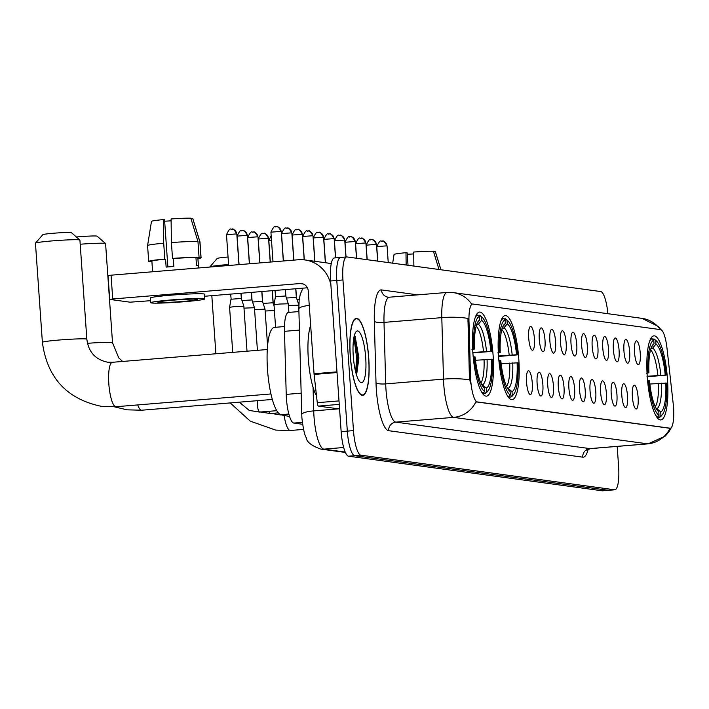 <?xml version="1.0" encoding="UTF-8"?>
<svg xmlns="http://www.w3.org/2000/svg" width="709" height="709" viewBox="0 0 709 709"><rect width="100%" height="100%" fill="white"/><g stroke="black" fill="none" stroke-linecap="round" stroke-linejoin="round"><path stroke-width="1.06" d="M518.793 358.993A42.185 9.988 85.3 0 0 505.207 315.576A42.185 9.988 85.3 0 0 498.542 356.228A42.185 9.988 85.3 0 0 512.128 399.654A42.185 9.988 85.3 0 0 518.793 358.993M493.118 355.493A42.185 9.988 85.3 0 0 479.532 312.075A42.185 9.988 85.3 0 0 472.868 352.728A42.185 9.988 85.3 0 0 486.463 396.145A42.185 9.988 85.3 0 0 493.118 355.493M667.479 379.271A42.185 9.988 85.3 0 0 653.893 335.853A42.185 9.988 85.3 0 0 647.237 376.506A42.185 9.988 85.3 0 0 660.823 419.932A42.185 9.988 85.3 0 0 667.479 379.271M634.52 352.391A11.938 2.827 -94.7 0 1 636 341.047A11.938 2.827 -94.7 0 1 640.245 353.171A11.938 2.827 -94.7 0 1 637.94 364.586A11.938 2.827 -94.7 0 1 634.52 352.391M623.938 350.946A11.938 2.827 -94.7 0 1 625.418 339.602A11.938 2.827 -94.7 0 1 629.663 351.735A11.938 2.827 -94.7 0 1 627.359 363.141A11.938 2.827 -94.7 0 1 623.938 350.946M613.356 349.51A11.938 2.827 -94.7 0 1 614.836 338.158A11.938 2.827 -94.7 0 1 619.081 350.29A11.938 2.827 -94.7 0 1 616.777 361.705A11.938 2.827 -94.7 0 1 613.356 349.51M602.774 348.066A11.938 2.827 -94.7 0 1 604.254 336.722A11.938 2.827 -94.7 0 1 608.499 348.846A11.938 2.827 -94.7 0 1 606.195 360.261A11.938 2.827 -94.7 0 1 602.774 348.066M592.192 346.621A11.938 2.827 -94.7 0 1 593.672 335.277A11.938 2.827 -94.7 0 1 597.917 347.401A11.938 2.827 -94.7 0 1 595.613 358.816A11.938 2.827 -94.7 0 1 592.192 346.621M581.602 345.177A11.938 2.827 -94.7 0 1 583.09 333.833A11.938 2.827 -94.7 0 1 587.336 345.957A11.938 2.827 -94.7 0 1 585.031 357.371A11.938 2.827 -94.7 0 1 581.602 345.177M571.02 343.732A11.938 2.827 -94.7 0 1 572.509 332.388A11.938 2.827 -94.7 0 1 576.754 344.512A11.938 2.827 -94.7 0 1 574.45 355.927A11.938 2.827 -94.7 0 1 571.02 343.732M560.438 342.287A11.938 2.827 -94.7 0 1 561.927 330.943A11.938 2.827 -94.7 0 1 566.172 343.067A11.938 2.827 -94.7 0 1 563.868 354.482A11.938 2.827 -94.7 0 1 560.438 342.287M549.856 340.843A11.938 2.827 -94.7 0 1 551.345 329.499A11.938 2.827 -94.7 0 1 555.59 341.632A11.938 2.827 -94.7 0 1 553.277 353.038A11.938 2.827 -94.7 0 1 549.856 340.843M539.274 339.407A11.938 2.827 -94.7 0 1 540.754 328.054A11.938 2.827 -94.7 0 1 545.008 340.187A11.938 2.827 -94.7 0 1 542.695 351.602A11.938 2.827 -94.7 0 1 539.274 339.407M528.692 337.963A11.938 2.827 -94.7 0 1 530.172 326.619A11.938 2.827 -94.7 0 1 534.426 338.742A11.938 2.827 -94.7 0 1 532.113 350.157A11.938 2.827 -94.7 0 1 528.692 337.963M632.375 396.712A11.938 2.827 -94.7 0 1 633.864 385.359A11.938 2.827 -94.7 0 1 638.109 397.492A11.938 2.827 -94.7 0 1 635.796 408.907A11.938 2.827 -94.7 0 1 632.375 396.712M621.793 395.267A11.938 2.827 -94.7 0 1 623.273 383.923A11.938 2.827 -94.7 0 1 627.527 396.047A11.938 2.827 -94.7 0 1 625.214 407.462A11.938 2.827 -94.7 0 1 621.793 395.267M611.211 393.823A11.938 2.827 -94.7 0 1 612.691 382.479A11.938 2.827 -94.7 0 1 616.945 394.603A11.938 2.827 -94.7 0 1 614.632 406.018A11.938 2.827 -94.7 0 1 611.211 393.823M600.629 392.378A11.938 2.827 -94.7 0 1 602.109 381.034A11.938 2.827 -94.7 0 1 606.363 393.158A11.938 2.827 -94.7 0 1 604.05 404.573A11.938 2.827 -94.7 0 1 600.629 392.378M590.048 390.934A11.938 2.827 -94.7 0 1 591.528 379.59A11.938 2.827 -94.7 0 1 595.773 391.714A11.938 2.827 -94.7 0 1 593.468 403.129A11.938 2.827 -94.7 0 1 590.048 390.934M579.466 389.489A11.938 2.827 -94.7 0 1 580.946 378.145A11.938 2.827 -94.7 0 1 585.191 390.278A11.938 2.827 -94.7 0 1 582.887 401.684A11.938 2.827 -94.7 0 1 579.466 389.489M568.884 388.045A11.938 2.827 -94.7 0 1 570.364 376.701A11.938 2.827 -94.7 0 1 574.609 388.833A11.938 2.827 -94.7 0 1 572.305 400.239A11.938 2.827 -94.7 0 1 568.884 388.045M558.302 386.609A11.938 2.827 -94.7 0 1 559.782 375.265A11.938 2.827 -94.7 0 1 564.027 387.389A11.938 2.827 -94.7 0 1 561.723 398.804A11.938 2.827 -94.7 0 1 558.302 386.609M547.72 385.164A11.938 2.827 -94.7 0 1 549.2 373.82A11.938 2.827 -94.7 0 1 553.445 385.944A11.938 2.827 -94.7 0 1 551.141 397.359A11.938 2.827 -94.7 0 1 547.72 385.164M537.13 383.72A11.938 2.827 -94.7 0 1 538.618 372.376A11.938 2.827 -94.7 0 1 542.864 384.5A11.938 2.827 -94.7 0 1 540.559 395.914A11.938 2.827 -94.7 0 1 537.13 383.72M526.548 382.275A11.938 2.827 -94.7 0 1 528.037 370.931A11.938 2.827 -94.7 0 1 532.282 383.055A11.938 2.827 -94.7 0 1 529.977 394.47A11.938 2.827 -94.7 0 1 526.548 382.275M673.213 403.855A21.492 5.087 -94.7 0 1 673.55 407.586A21.492 5.087 -94.7 0 1 670.156 428.298A21.492 5.087 -94.7 0 1 669.89 428.289L477.343 402.03A21.492 5.087 -94.7 0 1 470.501 376.213L468.977 321.026A21.492 5.087 -94.7 0 1 472.557 304.019A21.492 5.087 -94.7 0 1 472.823 304.028L660.655 329.65A21.492 5.087 -94.7 0 1 666.974 348.03L673.213 403.855M302.601 424.274L293.818 423.078A23.876 5.654 -94.7 0 1 286.223 394.39L284.486 331.325A23.876 5.654 -94.7 0 1 288.457 312.43L298.914 311.561M368.751 358.089A38.596 9.146 85.3 0 0 356.317 318.359A38.596 9.146 85.3 0 0 350.219 355.563A38.596 9.146 85.3 0 0 362.654 395.294A38.596 9.146 85.3 0 0 368.751 358.089M670.014 428.209L475.934 401.737A27.855 27.022 97.8 0 1 453.627 417.371A31.834 7.542 -94.7 0 1 443.772 384.615A31.834 7.542 -94.7 0 1 443.497 379.12L441.804 317.632A31.834 7.542 -94.7 0 1 447.095 292.445L389.303 297.204A31.834 7.542 85.3 0 0 384.003 322.4L385.705 383.888A31.834 7.542 85.3 0 0 385.971 389.383A31.834 7.542 85.3 0 0 395.835 422.139L589.906 448.611A31.834 7.542 85.3 0 0 590.305 448.62L586.892 450.25L587.336 449.284M334.683 257.97A23.876 5.654 85.3 0 0 334.391 257.961A23.876 5.654 85.3 0 0 330.616 280.977L341.153 431.63L347.321 431.125A23.876 5.654 85.3 0 0 354.713 455.692L608.393 490.291A23.876 5.654 85.3 0 0 608.685 490.3A23.876 5.654 85.3 0 1 608.393 490.291L354.713 455.692A23.876 5.654 85.3 0 1 347.321 431.125L336.784 280.472L347.321 431.125L353.481 430.611A23.876 5.654 85.3 0 0 360.881 455.187L614.552 489.777A23.876 5.654 85.3 0 0 614.854 489.786A23.876 5.654 85.3 0 0 618.62 466.77L617.193 446.404M340.852 257.464A23.876 5.654 85.3 0 0 340.55 257.456A23.876 5.654 85.3 0 0 336.784 280.472A23.876 5.654 85.3 0 1 340.55 257.456A23.876 5.654 85.3 0 1 340.852 257.464M472.557 304.019L471.636 304.117A27.855 27.022 -82.2 0 0 453.202 292.604L447.095 292.445M470.342 383.152L469.385 376.302L467.94 318.438A27.855 6.089 178.4 0 0 441.804 317.632L384.003 322.4A7.959 1.737 -1.6 0 1 374.325 321.399A39.793 9.421 -94.7 0 1 381.442 289.919L417.69 294.864M607.888 313.697A23.876 5.654 85.3 0 0 600.691 291.55L347.02 256.95A23.876 5.654 85.3 0 0 346.719 256.95A23.876 5.654 85.3 0 0 342.952 279.958L353.481 430.611M341.153 431.63A23.876 5.654 85.3 0 0 348.544 456.197L602.225 490.796A23.876 5.654 85.3 0 0 602.517 490.805L614.854 489.786M407.258 254.265A15.917 0.806 176 0 0 413.719 253.911M440.909 269.757L435.326 251.544L433.545 251.686M413.87 266.07L413.693 252.049A20.694 1.055 176 0 1 433.421 251.278L438.995 269.5M408.029 265.272L407.161 252.847L405.982 252.688L406.142 265.015M405.982 252.688A20.694 1.055 176 0 0 394.071 254.46L392.662 263.181M350.317 355.572A38.206 9.049 85.3 0 0 362.627 394.895A38.206 9.049 85.3 0 0 368.653 358.072A38.206 9.049 85.3 0 0 356.352 318.749A38.206 9.049 85.3 0 0 350.317 355.572M310.657 325.369A39.793 9.421 85.3 0 0 308.318 358.949A39.793 9.421 85.3 0 0 316.506 395.914M365.711 357.673A25.949 6.142 85.3 0 0 355.927 331.865A25.949 6.142 85.3 0 0 353.259 355.971A25.949 6.142 85.3 0 0 360.057 382.027A25.949 6.142 85.3 0 0 365.711 357.673M356.778 373.616L358.905 357.939L355.147 336.447L354.34 335.49M353.951 337.174L356.671 358.284L355.617 371.746M354.642 335.774L357.894 358.187L356.272 374.192M228.573 264.528A22.28 1.134 176 0 0 209.837 266.903L217.211 258.439A14.322 0.727 -4 0 1 228.05 257.012M647.22 376.275L665.237 375.034A34.227 8.109 85.3 0 0 655.949 344.157L655.692 340.488L654.035 339.017L652.555 339.141M655.692 340.488A37.887 8.969 85.3 0 1 656.525 341.091A37.887 8.969 85.3 0 1 666.123 375.158L646.936 376.754M655.639 415.199A39.474 9.35 85.3 0 0 657.597 417.016L659.024 415.297A37.887 8.969 85.3 0 1 648.593 380.618L647.574 380.662M656.773 417.087L657.597 417.016M647.016 372.73L648.044 372.695A37.887 8.969 85.3 0 1 653.778 340.223L652.129 338.76A39.474 9.35 85.3 0 0 649.55 341.366M652.129 338.76L650.587 338.884M656.525 341.091L654.948 339.673A39.474 9.35 85.3 0 0 654.035 339.017M648.593 380.618L649.479 380.742A34.227 8.109 85.3 0 0 658.12 411.131A34.227 8.109 85.3 0 0 658.776 411.628L659.024 415.297M653.778 340.223L654.035 343.9A34.227 8.109 85.3 0 0 652.661 344.973A34.227 8.109 85.3 0 0 648.921 372.81L648.044 372.695M666.123 375.158L665.237 375.034M658.776 411.628L657.5 410.493M651.553 346.887L654.035 343.9M648.921 372.81L646.298 373.218M655.949 344.157L652.705 348.066L650.064 349.466M662.561 414.331A37.887 8.969 85.3 0 1 660.939 415.554L659.512 417.273A39.474 9.35 85.3 0 0 661.231 415.988L662.561 414.331A37.887 8.969 85.3 0 0 666.682 383.09L649.834 384.03M659.512 417.273L657.057 417.477M660.939 415.554L660.682 411.885A34.227 8.109 85.3 0 0 665.795 382.966M655.798 407.852L660.682 411.885M76.395 236.992A14.322 0.727 -4 0 1 96.672 236.053A14.322 0.727 -4 0 1 97.071 236.168L105.552 243.515A22.28 1.134 176 0 0 104.932 243.347A22.28 1.134 176 0 0 80.197 244.224M498.524 355.989L516.551 354.757A34.227 8.109 85.3 0 0 507.254 323.88L506.997 320.211L505.349 318.74L503.869 318.864M506.997 320.211A37.887 8.969 85.3 0 1 507.83 320.814A37.887 8.969 85.3 0 1 517.437 354.881L498.241 356.476M506.944 394.922A39.474 9.35 85.3 0 0 508.911 396.739L510.338 395.019A37.887 8.969 85.3 0 1 499.907 360.34L498.888 360.385M508.087 396.801L508.911 396.739M498.321 352.453L499.349 352.417A37.887 8.969 85.3 0 1 505.092 319.945L503.434 318.483A39.474 9.35 85.3 0 0 500.864 321.088M503.434 318.483L501.892 318.607M507.83 320.814L506.253 319.396A39.474 9.35 85.3 0 0 505.349 318.74M499.907 360.34L500.784 360.464A34.227 8.109 85.3 0 0 509.425 390.854A34.227 8.109 85.3 0 0 510.081 391.341L510.338 395.019M505.092 319.945L505.349 323.614A34.227 8.109 85.3 0 0 503.975 324.695A34.227 8.109 85.3 0 0 500.235 352.533L499.349 352.417M517.437 354.881L516.551 354.757M510.081 391.341L508.814 390.216M502.867 326.61L505.349 323.614M500.235 352.533L497.612 352.94M507.254 323.88L504.01 327.788L501.369 329.189M513.865 394.044A37.887 8.969 85.3 0 1 512.252 395.276L510.817 396.996A39.474 9.35 85.3 0 0 512.545 395.711L513.865 394.044A37.887 8.969 85.3 0 0 517.987 362.813L501.148 363.752M510.817 396.996L508.371 397.2M512.252 395.276L511.995 391.607A34.227 8.109 85.3 0 0 517.1 362.689M507.112 387.575L511.995 391.607M87.455 343.316A22.28 1.134 -4 0 1 111.862 342.465A22.28 1.134 -4 0 1 112.518 342.686L105.588 243.577A22.28 1.134 176 0 0 105.552 243.515M35.477 243.125L42.85 234.661A14.322 0.727 -4 0 1 55.727 233.066A14.322 0.727 -4 0 1 70.997 232.552A14.322 0.727 -4 0 1 71.396 232.658L79.878 240.014A22.28 1.134 176 0 0 79.257 239.846A22.28 1.134 176 0 0 55.506 240.643A22.28 1.134 176 0 0 35.477 243.125A22.28 1.134 176 0 0 35.45 243.178L42.38 342.296A22.28 1.134 -4 0 1 61.878 339.806A22.28 1.134 -4 0 1 86.188 338.964A22.28 1.134 -4 0 1 86.844 339.186C88.448 351.886 95.307 359.543 107.405 362.166L112.341 362.299A22.28 5.282 -94.7 0 0 108.823 383.773A22.28 5.282 -94.7 0 0 115.727 406.709A22.28 5.282 -94.7 0 0 116.001 406.718L101.387 406.328C66.832 399.123 47.166 377.773 42.38 342.296M472.859 352.488L490.876 351.256A34.227 8.109 85.3 0 0 481.579 320.379L481.322 316.71L479.674 315.239L478.194 315.363M284.477 326.548L274.418 327.381A43.772 10.369 85.3 0 0 267.506 369.566A43.772 10.369 85.3 0 0 281.606 414.632L288.847 414.029M481.322 316.71A37.887 8.969 85.3 0 1 482.155 317.313A37.887 8.969 85.3 0 1 491.762 351.38L472.575 352.976M481.269 391.412A39.474 9.35 85.3 0 0 483.237 393.238L484.664 391.51A37.887 8.969 85.3 0 1 474.232 356.84L473.213 356.884M482.412 393.3L483.237 393.238M472.646 348.952L473.674 348.917A37.887 8.969 85.3 0 1 479.417 316.444L477.76 314.982A39.474 9.35 85.3 0 0 475.19 317.588M477.76 314.982L476.218 315.106M482.155 317.313L480.578 315.895A39.474 9.35 85.3 0 0 479.674 315.239M474.232 356.84L475.11 356.964A34.227 8.109 85.3 0 0 483.751 387.353A34.227 8.109 85.3 0 0 484.407 387.841L484.664 391.51M479.417 316.444L479.674 320.113A34.227 8.109 85.3 0 0 478.3 321.195A34.227 8.109 85.3 0 0 474.56 349.032L473.674 348.917M491.762 351.38L490.876 351.256M484.407 387.841L483.139 386.715M477.192 323.109L479.674 320.113M474.56 349.032L471.937 349.44M481.579 320.379L478.345 324.288L475.695 325.688M488.191 390.544A37.887 8.969 85.3 0 1 486.578 391.776L485.142 393.495A39.474 9.35 85.3 0 0 486.87 392.201L488.191 390.544A37.887 8.969 85.3 0 0 492.312 359.312L475.473 360.252M485.142 393.495L482.696 393.699M486.578 391.776L486.321 388.107A34.227 8.109 85.3 0 0 491.434 359.188M481.438 384.065L486.321 388.107M86.844 339.186L79.913 240.076A22.28 1.134 176 0 0 79.878 240.014M265.157 311.021L274.41 310.498M263.154 303.417L272.921 302.77L274.091 305.96M254.575 309.576L265.024 309.168L262.49 301.378L252.572 301.972M243.993 308.131L254.442 307.724L251.908 299.934L241.982 300.527M234.998 306.545L243.861 306.288L241.326 298.489L231.001 299.216L229.574 307.281L234.998 306.545M231.152 299.269L230.647 294.102M297.009 299.464L299.278 299.18M288.43 305.632L298.826 305.18M286.427 298.019L296.344 297.425L298.835 305.065M279.435 304.046L288.297 303.78L285.762 295.99L275.438 296.708L274.011 304.773L279.435 304.046M275.588 296.761L275.003 290.451M339.248 404.387L318.438 406.106L336.296 408.535L339.522 408.269M331.218 263.837A31.834 30.886 -82.2 0 0 327 262.95L304.843 259.928A31.834 30.886 -82.2 0 0 298.321 259.751L111.056 275.189L112.722 298.976L299.987 283.547A7.959 7.719 97.8 0 1 308.247 290.841L314.043 373.749L336.97 371.853M330.935 285.452A31.834 30.886 -82.2 0 0 304.843 259.928M108.167 275.633L111.056 275.189M112.722 298.976L109.824 299.42L130.075 302.185L150.636 300.696M204.573 296.256L307.414 287.783M318.438 406.106A3.979 0.939 -94.7 0 1 317.269 402.694L314.105 374.441A3.979 0.939 -94.7 0 1 314.043 373.749M158.506 302.415A19.896 1.01 176 0 0 180.21 301.662A19.896 1.01 176 0 0 197.616 299.437A19.896 1.01 176 0 0 197.04 299.233A19.896 1.01 176 0 0 175.327 299.987A19.896 1.01 176 0 0 157.921 302.211A19.896 1.01 176 0 0 158.506 302.415M164.665 221.181A15.917 0.806 176 0 0 171.117 220.827M198.609 267.975L197.908 257.979A23.078 1.17 176 0 0 197.855 257.908L198.414 265.84A23.078 1.17 176 0 0 197.793 265.68A23.078 1.17 176 0 0 196.499 265.574L195.95 257.651A23.078 1.17 176 0 0 173.288 258.528L172.509 258.422L171.401 242.567L171.091 218.966A20.694 1.055 176 0 1 190.818 218.195L197.962 241.53L199.069 257.394L195.95 257.651M167.865 266.938L164.559 219.763L163.389 219.595L163.699 243.205L164.807 259.06L165.578 259.166L166.136 267.098A23.078 1.17 176 0 1 173.838 266.46L173.288 258.528M165.578 259.166A23.078 1.17 176 0 0 151.868 261.204L152.603 271.769M204.768 298.932L204.431 294.182A27.057 1.374 176 0 0 203.643 293.907A27.057 1.374 176 0 0 174.122 294.926A27.057 1.374 176 0 0 150.441 297.957L150.778 302.708A27.057 1.374 176 0 0 151.566 302.982A27.057 1.374 176 0 0 181.087 301.963A27.057 1.374 176 0 0 204.768 298.932A27.057 1.374 176 0 0 203.97 298.666A27.057 1.374 176 0 0 174.449 299.685A27.057 1.374 176 0 0 150.778 302.708M197.855 257.908L200.984 257.651L199.867 241.796L192.733 218.461L190.951 218.602M197.953 258.617A26.26 1.338 176 0 0 201.09 257.757A26.26 1.338 176 0 0 200.984 257.651M199.069 257.394A26.26 1.338 176 0 0 172.509 258.422M164.807 259.06A26.26 1.338 176 0 0 148.686 261.426A26.26 1.338 176 0 0 148.793 261.532L151.868 261.284M192.733 218.461A20.694 1.055 176 0 1 192.759 218.487A20.694 1.055 176 0 0 192.759 218.487L199.973 241.884A26.26 1.338 176 0 0 199.973 241.884A26.26 1.338 176 0 0 199.867 241.796M197.962 241.53A26.26 1.338 176 0 0 171.401 242.567M163.699 243.205A26.26 1.338 176 0 0 147.578 245.553A26.26 1.338 176 0 0 147.578 245.562L148.686 261.426M163.389 219.595A20.694 1.055 176 0 0 151.478 221.376L147.578 245.553M150.68 261.382L151.894 261.692M150.707 261.789A26.26 1.338 176 0 0 151.912 261.834M468.977 321.026L467.86 321.124M470.501 376.213L469.385 376.302M477.343 402.03L476.581 402.092M669.89 428.289L669.128 428.351M299.42 330.093L284.486 331.325M301.165 393.158L286.223 394.39M302.344 422.369L293.818 423.078M588.124 449.258A39.793 9.421 -94.7 0 1 582.763 457.172L388.683 430.7A7.959 7.719 97.8 0 1 395.835 422.139L453.627 417.371L647.707 443.843A27.855 27.022 -82.2 0 0 669.97 428.316M388.683 430.7A39.793 9.421 -94.7 0 1 376.355 389.755A39.793 9.421 -94.7 0 1 376.018 382.887L374.325 321.399M453.202 292.604L642.026 318.359A27.855 27.022 97.8 0 1 660.265 329.596M469.757 379.953A27.855 6.089 178.4 0 0 443.497 379.12L385.705 383.888A7.959 1.737 -1.6 0 1 376.018 382.887M671.467 427.385L669.004 431.71L665.308 436.07L648.106 443.852A31.834 7.542 -94.7 0 1 647.707 443.843L589.906 448.611A7.959 7.719 97.8 0 0 582.763 457.172M360.881 455.187L348.544 456.197M614.552 489.777L602.225 490.796M342.952 279.958L330.616 280.977M389.303 297.204L388.071 297.168A7.959 7.719 97.8 0 1 381.442 289.919M313.059 387.3L313.715 410.892A31.834 7.542 85.3 0 0 313.981 416.387A31.834 7.542 85.3 0 0 323.836 449.143L343.67 447.512M339.558 408.765L313.715 410.892A15.917 3.483 178.4 0 0 301.759 414.605L298.844 308.964L299.136 300.35L300.244 294.324L302.938 288.146M301.759 414.605L301.919 418.018C303.222 429.007 304.675 435.574 306.279 437.71C306.554 441.84 311.322 445.624 320.583 449.063A15.917 15.447 97.8 0 0 323.836 449.143L345.212 452.058M309.266 305.402A15.917 3.483 178.4 0 0 298.844 308.964M303.558 429.406L290.371 430.496A22.28 5.282 -94.7 0 1 290.087 430.487A22.28 5.282 -94.7 0 1 284.141 415.811M657.863 375.398A29.45 6.975 85.3 0 0 650.543 349.856M660.868 375.212A30.611 7.25 85.3 0 0 652.705 348.066M656.933 408.552A30.611 7.25 85.3 0 0 661.426 383.135M655.231 406.665A29.45 6.975 85.3 0 0 658.422 383.321M272.336 399.451L141.676 410.219A22.28 5.282 -94.7 0 1 141.401 410.21A22.28 5.282 -94.7 0 1 137.732 404.928M509.177 355.112A29.45 6.975 85.3 0 0 501.857 329.579M512.182 354.925A30.611 7.25 85.3 0 0 504.01 327.788M508.247 388.266A30.611 7.25 85.3 0 0 512.74 362.857M506.536 386.387A29.45 6.975 85.3 0 0 509.727 363.043M483.503 351.611A29.45 6.975 85.3 0 0 476.182 326.078M486.507 351.425A30.611 7.25 85.3 0 0 478.345 324.288M482.572 384.765A30.611 7.25 85.3 0 0 487.065 359.357M480.862 382.887A29.45 6.975 85.3 0 0 484.052 359.543M268.968 240.502L271.476 240.032M268.41 238.233L268.56 238.277C266.043 234.085 264.554 232.499 264.094 233.518A5.176 5.016 97.8 0 1 268.41 238.233L258.236 239.004L259.911 262.924M263.039 233.491A5.176 5.016 97.8 0 1 264.094 233.518L262.879 233.491C262.879 235.069 262.676 229.521 258.236 239.004L258.386 239.057M257.819 236.788L257.979 236.841C255.462 232.641 253.973 231.054 253.512 232.073A5.176 5.016 97.8 0 1 257.819 236.788L247.654 237.559L249.488 263.783M252.457 232.047A5.176 5.016 97.8 0 1 253.512 232.073L252.298 232.047C252.298 233.624 252.094 228.076 247.654 237.559L247.804 237.612M288.918 414.304L280.835 414.969A7.161 1.693 -94.7 0 1 280.64 414.942A7.161 1.693 -94.7 0 1 280.002 414.26M247.237 235.344L247.388 235.397C244.88 231.196 243.391 229.61 242.93 230.629A5.176 5.016 97.8 0 1 247.237 235.344L237.072 236.115L239.066 264.643M241.866 230.602A5.176 5.016 97.8 0 1 242.93 230.629L241.716 230.611C241.716 232.18 241.512 226.632 237.072 236.115L237.223 236.168M278.327 412.86L270.253 413.524A7.161 1.693 -94.7 0 1 270.058 413.498A7.161 1.693 -94.7 0 1 268.817 411.326M236.655 233.899L236.806 233.952C234.289 229.76 232.809 228.165 232.348 229.184A5.176 5.016 97.8 0 1 236.655 233.899L226.49 234.67L228.644 265.494M231.285 229.158A5.176 5.016 97.8 0 1 232.348 229.184L231.134 229.167C231.134 230.744 230.921 225.187 226.49 234.67L226.641 234.723M276.767 410.671L259.671 412.08A7.161 1.693 -94.7 0 1 259.467 412.053A7.161 1.693 -94.7 0 1 257.358 404.715A7.161 1.693 -94.7 0 1 257.385 400.682M386.919 245.828L387.07 245.881C384.562 241.68 383.073 240.094 382.612 241.113A5.176 5.016 97.8 0 1 386.919 245.828L376.754 246.599L377.773 261.151M381.548 241.087A5.176 5.016 97.8 0 1 382.612 241.113L381.398 241.095C381.398 242.673 381.194 237.116 376.754 246.599L376.904 246.652M376.337 244.383L376.488 244.437C373.971 240.245 372.491 238.649 372.03 239.669A5.176 5.016 97.8 0 1 376.337 244.383L366.172 245.154L367.191 259.707M370.967 239.642A5.176 5.016 97.8 0 1 372.03 239.669L370.816 239.651C370.816 241.228 370.603 235.672 366.172 245.154L366.323 245.208M365.755 242.939L365.906 242.992C363.389 238.8 361.909 237.214 361.448 238.224A5.176 5.016 97.8 0 1 365.755 242.939L355.59 243.71L356.6 258.262M360.385 238.197A5.176 5.016 97.8 0 1 361.448 238.224L360.234 238.206C360.234 239.784 360.021 234.236 355.59 243.71L355.741 243.763M355.174 241.494L355.324 241.547C352.807 237.355 351.318 235.769 350.866 236.788A5.176 5.016 97.8 0 1 355.174 241.494L345.008 242.274L346.036 257.004M349.803 236.753A5.176 5.016 97.8 0 1 350.866 236.788L349.652 236.762C349.652 238.339 349.44 232.791 345.008 242.274L345.159 242.327M344.592 240.05L344.742 240.103C342.225 235.911 340.737 234.324 340.285 235.344A5.176 5.016 97.8 0 1 344.592 240.05L334.426 240.83L335.614 257.863M339.221 235.317A5.176 5.016 97.8 0 1 340.285 235.344L339.07 235.317C339.07 236.895 338.858 231.347 334.426 240.83L334.577 240.883M334.01 238.614L334.161 238.658C331.644 234.466 330.155 232.88 329.703 233.899A5.176 5.016 97.8 0 1 334.01 238.614L323.836 239.385L325.475 262.747M328.639 233.873A5.176 5.016 97.8 0 1 329.703 233.899L328.489 233.873C328.489 235.45 328.276 229.902 323.836 239.385L323.995 239.438M323.428 237.169L323.579 237.223C321.062 233.022 319.573 231.435 319.121 232.455A5.176 5.016 97.8 0 1 323.428 237.169L313.254 237.94L314.893 261.302M318.057 232.428A5.176 5.016 97.8 0 1 319.121 232.455L317.907 232.437C317.898 234.005 317.694 228.458 313.254 237.94L313.405 237.994M312.846 235.725L312.997 235.778C310.48 231.586 308.991 229.991 308.53 231.01A5.176 5.016 97.8 0 1 312.846 235.725L302.672 236.496L304.312 259.857M307.476 230.983A5.176 5.016 97.8 0 1 308.53 231.01L307.325 230.992C307.316 232.57 307.112 227.013 302.672 236.496L302.823 236.549M302.264 234.28L302.415 234.333C299.898 230.141 298.409 228.546 297.948 229.565A5.176 5.016 97.8 0 1 302.264 234.28L292.09 235.051L293.845 260.123M296.894 229.539A5.176 5.016 97.8 0 1 297.948 229.565L296.743 229.548C296.734 231.125 296.53 225.568 292.09 235.051L292.241 235.104M291.683 232.836L291.833 232.889C289.316 228.697 287.827 227.11 287.367 228.121A5.176 5.016 97.8 0 1 291.683 232.836L281.508 233.616L283.423 260.983M286.312 228.094A5.176 5.016 97.8 0 1 287.367 228.121L286.161 228.103C286.152 229.681 285.949 224.133 281.508 233.616L281.659 233.66M281.101 231.391L281.251 231.444C278.734 227.252 277.246 225.666 276.785 226.685A5.176 5.016 97.8 0 1 281.101 231.391L270.927 232.171L273 261.843M275.73 226.65A5.176 5.016 97.8 0 1 276.785 226.685L275.571 226.658C275.571 228.236 275.367 222.688 270.927 232.171L271.077 232.224M299.987 283.547L303.195 283.981M337.023 372.544L314.105 374.441M317.269 402.694L339.008 400.904M670.156 428.298L669.402 428.36M642.026 318.359L658.165 326.37L661.072 329.774M346.719 256.95L334.391 257.961M648.106 443.852L590.305 448.62M345.38 452.439L320.583 449.063M435.353 251.58L440.963 269.766M361.315 395.002L362.627 394.895M355.041 318.855L356.352 318.749M290.371 430.496L275.748 430.106L250.268 421.164L230.221 402.916M215.882 353.764L211.823 295.653M141.676 410.219L127.062 409.829L114.388 406.824M112.518 342.686L118.766 357.894L122.648 361.448M270.944 393.947L116.001 406.718M267.284 349.528L112.341 362.299M271.175 235.734L268.817 240.448L270.333 262.064M272.327 290.672L273.213 303.248M261.905 291.532L262.631 301.812M281.411 414.925L289.573 416.484M268.56 238.277L270.218 262.073M272.221 290.681L273.071 302.823M251.491 292.392L252.041 300.368M270.421 413.312L280.835 414.969M267.577 345.629L265.024 309.168M257.979 236.841L259.795 262.933M261.798 291.541L262.49 301.378M241.069 293.242L241.459 298.923M259.84 411.867L270.253 413.524M257.42 350.343L254.442 307.724M247.388 235.397L249.373 263.792M251.376 292.4L251.908 299.934M259.671 412.08L249.258 410.431L239.279 402.171M232.72 352.373L229.574 307.281M247.007 351.194L243.861 306.288M236.806 233.952L238.96 264.652M240.954 293.251L241.326 298.489M387.07 245.881L388.24 262.578M376.488 244.437L377.658 261.134M365.906 242.992L367.076 259.689M355.324 241.547L356.494 258.244M344.742 240.103L345.93 257.012M334.161 238.667L335.508 257.872M323.579 237.223L325.36 262.729M312.997 235.778L314.778 261.284M295.848 288.731L296.486 297.86M302.415 234.333L304.196 259.849M285.426 289.591L285.904 296.415M291.833 232.889L293.739 260.132M295.733 288.74L296.344 297.434M275.579 327.283L274.011 304.781M288.9 312.394L288.297 303.78M281.251 231.444L283.316 260.992M285.31 289.6L285.762 295.99M109.709 299.384L108.043 275.597M336.341 408.544L339.522 408.278M199.982 241.902L201.09 257.757"/></g></svg>
